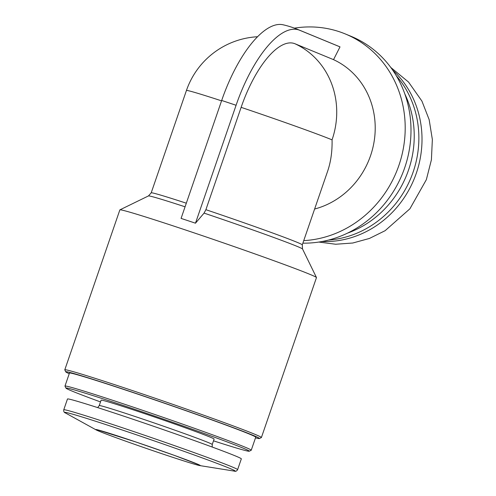 <?xml version="1.0" encoding="UTF-8"?>
<svg xmlns="http://www.w3.org/2000/svg" width="496" height="496" viewBox="0 0 496 496"><rect width="100%" height="100%" fill="white"/><g stroke="black" fill="none" stroke-linecap="round" stroke-linejoin="round"><path stroke-width="0.74" d="M297.836 29.481L338.148 46.091A94.122 86.992 112.4 0 1 340.008 46.884L299.696 30.275A94.122 86.992 -67.6 0 0 297.836 29.481A94.122 94.122 0 0 0 283.166 24.8A93.763 35.718 108.4 0 0 221.681 100.471L181.077 218.407A94.122 2.3 -161 0 1 195.474 223.2L204.061 213.113L205.89 209.69L241.13 107.347A79.472 30.275 -71.6 0 1 295.046 43.784L333.529 59.644A79.893 73.842 112.4 0 1 374.548 138.551A79.893 73.842 112.4 0 1 314.619 209.027M295.046 43.784A79.893 73.842 112.4 0 1 332.06 139.853C332.326 151.336 330.844 161.82 327.608 171.294L302.281 244.857A79.893 1.953 19 0 0 205.89 209.69M69.235 373.711A102.424 2.505 19 0 1 65.757 371.857L64.802 369.892A103.974 2.542 19 0 1 64.79 369.818L119.858 209.901A103.974 2.542 19 0 1 119.908 209.851A103.974 2.542 19 0 1 190.836 231.768A103.974 2.542 19 0 1 316.46 277.531A103.974 2.542 19 0 1 316.473 277.599L261.404 437.522A103.974 2.542 19 0 1 261.355 437.571L259.389 438.526A102.424 2.505 19 0 1 255.508 437.85M294.407 28.148A108.078 99.894 112.4 0 1 339.258 31.694A108.078 99.894 112.4 0 1 345.253 33.926A108.078 99.894 112.4 0 1 402.95 150.455A108.078 99.894 112.4 0 1 303.732 240.634M340.008 46.884L333.529 59.644M345.253 33.926L351.05 36.313A108.078 99.894 112.4 0 1 407.991 156.321A108.078 99.894 112.4 0 1 302.864 243.158M404.829 93.961A97.954 90.532 112.4 0 1 347.485 233.139M396.31 75.758A97.954 90.532 112.4 0 1 410.93 177.878A97.954 90.532 112.4 0 1 328.612 240.058M392.621 70.023A97.954 90.532 112.4 0 1 414.073 179.174A97.954 90.532 112.4 0 1 321.96 241.533M99.411 431.365A55.378 1.352 19 0 1 96.075 429.871A55.378 1.352 19 0 1 148.428 446.27A55.378 1.352 19 0 1 199.783 465.583A55.378 1.352 19 0 1 154.132 451.081A55.378 1.352 19 0 1 99.411 431.365M67.475 398.995A91.934 2.244 19 0 1 155.136 426.802A91.934 2.244 19 0 1 241.329 458.856L237.609 469.65A91.934 2.244 19 0 0 151.416 437.596A91.934 2.244 19 0 0 63.761 409.789L67.475 398.995M99.237 405.592L101.11 400.16A59.756 1.457 19 0 1 158.081 418.233A59.756 1.457 19 0 1 214.111 439.072L212.238 444.503A59.756 1.457 19 0 0 156.215 423.665A59.756 1.457 19 0 0 99.237 405.592L97.7 407.613M100.502 401.927A96.949 2.368 19 0 1 72.559 391.288A96.949 2.368 19 0 1 65.949 388.114A96.949 2.368 19 0 1 158.379 417.378A96.949 2.368 19 0 1 249.234 451.224A96.949 2.368 19 0 1 213.503 440.832M65.949 388.114L64.988 386.148A98.499 2.406 19 0 1 64.976 386.086A98.499 2.406 19 0 1 158.894 415.877A98.499 2.406 19 0 1 251.243 450.219A98.499 2.406 19 0 1 251.199 450.269L249.234 451.224M64.976 386.086L69.459 373.066A98.499 2.406 19 0 1 163.376 402.857A98.499 2.406 19 0 1 255.731 437.199L251.243 450.219M65.757 371.857A102.424 2.505 19 0 1 163.407 402.764A102.424 2.505 19 0 1 259.389 438.526M64.79 369.818A103.974 2.542 19 0 1 163.928 401.27A103.974 2.542 19 0 1 261.404 437.522M299.696 30.275A93.763 35.718 108.4 0 0 236.084 105.27A94.122 2.3 -161 0 0 221.681 100.471M195.474 223.2L236.084 105.27M257.585 36.735A79.893 79.893 0 0 0 186.434 90.495A79.893 1.953 19 0 1 221.551 100.849M241.13 107.347A79.893 1.953 19 0 1 332.06 139.853M186.434 90.495L151.199 192.839A79.893 1.953 19 0 1 186.31 203.193M151.199 192.839L148.459 195.932A81.499 1.99 19 0 1 185.07 206.807M204.061 213.113A81.499 1.99 19 0 1 302.529 248.986L316.46 277.531M96.075 429.871L65.491 412.988A90.123 2.201 19 0 1 150.703 439.673A90.123 2.201 19 0 1 234.279 471.107C235.575 471.64 236.685 471.15 237.609 469.65M148.459 195.932L119.908 209.851M302.529 248.986L302.281 244.857M318.835 242.06L335.68 244.243L352.743 243.021L369.427 238.446L385.113 230.696L409.894 208.816L426.349 179.67L431.402 159.824L432.357 139.494L429.152 119.623L421.929 101.116L408.543 82.063L390.78 67.45M199.783 465.583L234.279 471.107M65.491 412.988C64.139 412.61 63.562 411.544 63.761 409.789M212.207 447.045L212.238 444.503M96.894 429.654L135.954 442.017L174.406 455.402L199.274 464.907"/></g></svg>
